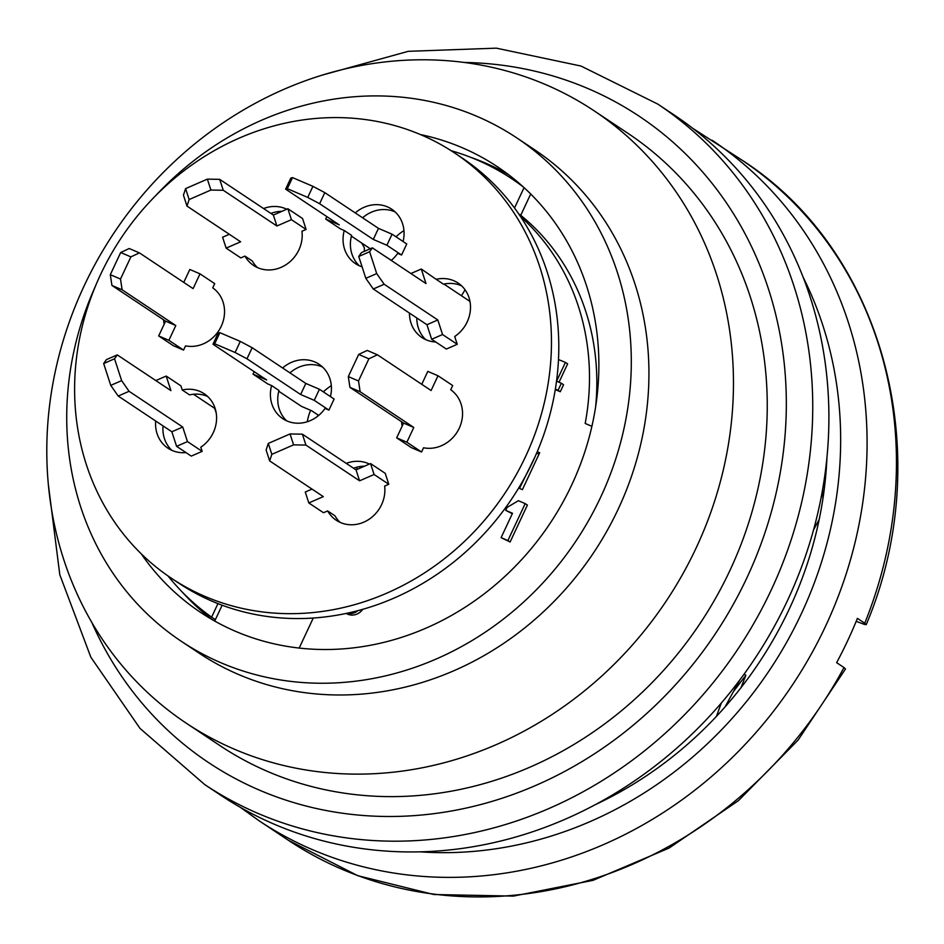 <?xml version="1.0" encoding="UTF-8"?>
<svg xmlns="http://www.w3.org/2000/svg" width="944" height="944" viewBox="0 0 944 944"><rect width="100%" height="100%" fill="white"/><g stroke="black" fill="none" stroke-linecap="round" stroke-linejoin="round"><path stroke-width="1.42" d="M523.613 187.231A265.689 239.67 -56.3 0 0 511.672 178.687L519.011 183.573A265.689 239.67 123.7 0 1 521.123 185M511.672 178.687A265.689 239.67 -56.3 0 0 451.079 150.674M530.705 194.004L520.734 215.291L518.752 213.969M514.504 208.01L524.05 187.632M520.734 215.291A241.168 217.545 123.7 0 1 595.629 406.781M591.9 426.322L585.186 423.455A241.168 217.545 -56.3 0 0 520.38 216.388M215.374 619.665L211.609 617.164L217.958 603.617M167.973 575.923A265.689 239.67 -56.3 0 0 211.609 617.164M313.255 618.049L299.177 648.091M362.779 609.328A13.086 11.8 123.7 0 1 346.247 613.435M555.355 389.105L558.081 390.273L561.373 383.252L556.606 381.211L565.432 362.39L567.639 363.853L559.013 382.249M561.373 383.252L563.568 384.715L560.288 391.736L555.52 389.695L555.096 390.604M527.401 505.087L510.102 542.009L501.099 537.632L507.896 540.546L525.194 503.624L527.401 505.087M512.309 513.701L505.713 510.35L512.509 513.265L501.099 537.632M464.991 289.69A49.053 44.25 123.7 0 1 461.415 295.72M395.984 236.791A49.053 44.25 123.7 0 1 403.961 230.572M307.272 421.756A49.053 44.25 123.7 0 1 310.611 410.298M323.344 391.866A49.053 44.25 123.7 0 1 331.32 385.648M537.242 451.68L539.685 452.731L522.386 489.653L518.657 488.048M361.564 242.938A49.053 44.25 123.7 0 1 364.337 247.8L364.337 251.328M536.617 453.155L539 454.182M347.073 613.27A13.086 11.8 -56.3 0 0 357.941 610.662M507.896 540.546L510.102 542.009M525.194 503.624L518.398 500.709L507.093 507.4L505.713 510.35M317.467 416.398A49.053 44.25 123.7 0 1 318.045 414.982M565.432 362.39L558.482 359.57M558.081 390.273L560.288 391.736M534.988 456.872L519.483 488.402M363.027 466.218L362.98 466.867M210.901 190.039L207.361 179.124L219.704 179.348L223.244 190.263L210.901 190.039L189.142 199.538L186.983 206.087L240.637 241.806L226.135 248.13L240.814 257.913L244.956 256.107L252.308 260.992A32.698 29.5 -56.3 0 0 257.441 267.577M244.956 256.107A32.698 29.5 -56.3 0 0 253.57 265.441A32.698 29.5 -56.3 0 0 287.129 263.954A32.698 29.5 -56.3 0 0 301.962 231.256L306.104 229.451L302.564 218.524L287.873 208.742L291.425 219.669L306.104 229.451M223.244 190.263L276.911 225.994L291.425 219.669M219.704 179.348L273.371 215.067L287.873 208.742M273.371 215.067L276.911 225.994M189.142 199.538L185.602 188.611L207.361 179.124M185.602 188.611L183.431 195.16L186.983 206.087M229.321 234.277L222.583 237.215L226.135 248.13M421.567 451.999L411.36 447.633L396.681 437.851L406.876 442.217L421.567 451.999L423.537 447.775A32.698 29.5 -56.3 0 0 459.232 428.234A32.698 29.5 -56.3 0 0 450.725 389.754L452.695 385.541L438.004 375.759L431.089 390.521L377.423 354.802L367.228 350.436L358.685 354.437L368.88 358.803L358.508 380.951L360.136 391.725L413.791 427.455L406.876 442.217M401.578 421.744A32.698 29.5 -56.3 0 0 402.179 426.098M330.435 396.586A32.698 29.5 -56.3 0 0 319.048 364.254A32.698 29.5 -56.3 0 0 282.622 367.983M328.925 410.109L334.117 399.041L319.426 389.258L314.246 400.339L328.925 410.109L325.043 408.445A32.698 29.5 -56.3 0 1 282.799 418.688A32.698 29.5 -56.3 0 1 271.612 385.565L267.73 383.913L253.039 374.131L254.196 371.665M117.268 354.897L114.543 358.791L103.663 363.534L106.389 359.64L117.268 354.897L170.923 390.627L166.203 376.066L180.894 385.836L182.239 390.002L189.579 394.887A32.698 29.5 -56.3 0 1 207.668 396.504M114.543 358.791L121.634 380.633L110.743 385.376L118.201 396.043L171.855 431.774L176.587 446.335L191.266 456.105L202.158 451.362L200.801 447.208A32.698 29.5 -56.3 0 0 204.199 393.754A32.698 29.5 -56.3 0 0 182.239 390.002M155.701 421.012A32.698 29.5 -56.3 0 0 167.961 448.199A32.698 29.5 -56.3 0 0 185.992 452.589M324.807 192.635L319.627 203.715L307.732 197.414L312.924 186.334L324.807 192.635L378.473 228.365L373.281 239.434L386.887 245.263L392.067 234.183L406.758 243.965L401.566 255.033L397.684 253.381A32.698 29.5 -56.3 0 1 391.241 260.426M359.322 265.76A32.698 29.5 -56.3 0 1 351.593 235.386L344.253 230.501A32.698 29.5 -56.3 0 0 355.44 263.624A32.698 29.5 -56.3 0 0 362.095 266.822M344.253 230.501L340.371 228.837L325.68 219.055L326.836 216.589M403.076 241.511A32.698 29.5 -56.3 0 0 391.689 209.179A32.698 29.5 -56.3 0 0 355.263 212.907M286.752 209.238A32.698 29.5 -56.3 0 0 263.565 208.553M312.004 489.098L305.266 492.025L308.806 502.951L323.497 512.734L327.639 510.928A32.698 29.5 -56.3 0 0 336.253 520.25A32.698 29.5 -56.3 0 0 369.812 518.775A32.698 29.5 -56.3 0 0 384.645 486.066L388.786 484.26L385.246 473.345L370.555 463.563L374.095 474.49L388.786 484.26M369.423 464.059A32.698 29.5 -56.3 0 0 346.247 463.374M110.306 274.68L120.679 252.52L130.886 256.886L120.502 279.046L110.306 274.68L111.935 285.442L165.601 321.172L175.796 325.538L168.882 340.312L183.561 350.082L185.543 345.87A32.698 29.5 -56.3 0 0 221.226 326.317A32.698 29.5 -56.3 0 0 212.719 287.837L214.701 283.625L200.01 273.843L189.815 269.477L183.761 282.398M183.561 350.082L173.366 345.716L158.675 335.934L168.882 340.312M163.583 319.827A32.698 29.5 -56.3 0 0 164.185 324.193M409.46 313.078A32.698 29.5 -56.3 0 0 421.862 337.504A32.698 29.5 -56.3 0 0 435.75 341.999M358.744 256.485L361.469 252.591L372.349 247.847L369.623 251.741L358.744 256.485L365.824 278.327L373.281 288.994L426.936 324.712L431.668 339.274L446.347 349.056L457.226 344.312L454.701 336.512A32.698 29.5 -56.3 0 0 458.1 283.058A32.698 29.5 -56.3 0 0 436.14 279.306L421.284 269.005L410.923 273.524M204.931 596.396A255.47 230.442 -56.3 0 0 515.884 475.351A255.47 230.442 -56.3 0 0 454.607 152.963A255.47 230.442 -56.3 0 0 121.21 237.923A255.47 230.442 -56.3 0 0 171.454 578.283A255.47 230.442 -56.3 0 0 204.931 596.396M171.454 578.283L178.805 583.168A255.47 230.442 -56.3 0 0 212.27 601.281A255.47 230.442 -56.3 0 0 523.224 480.236A255.47 230.442 -56.3 0 0 461.946 157.86L454.607 152.963M416.811 317.975A32.698 29.5 -56.3 0 0 425.732 339.639M364.573 466.171A32.698 29.5 -56.3 0 0 353.599 468.259M322.518 367.004A32.698 29.5 -56.3 0 0 289.961 372.868M286.681 420.835A32.698 29.5 -56.3 0 1 278.952 390.462L271.612 385.565M212.978 344.23L218.17 333.149L219.881 332.677L214.689 343.758L212.978 344.23L266.645 379.948L253.039 374.131M219.881 332.677L240.283 341.409L235.091 352.49L214.689 343.758M235.091 352.49L246.986 358.791L252.166 347.711L305.832 383.441L319.426 389.258M240.283 341.409L252.166 347.711M246.986 358.791L300.64 394.509L305.832 383.441M300.64 394.509L314.246 400.339M293.584 444.86L271.825 454.347L268.285 443.432L290.044 433.945L293.584 444.86L305.927 445.084L359.593 480.815L356.041 469.888L370.555 463.563M359.593 480.815L374.095 474.49M305.927 445.084L302.387 434.169L356.041 469.888M290.044 433.945L302.387 434.169M268.285 443.432L266.114 449.981L269.654 460.896L323.32 496.627L308.806 502.951M271.825 454.347L269.654 460.896M327.639 510.928L334.978 515.813A32.698 29.5 -56.3 0 0 340.123 522.398M372.349 247.847L426.004 283.566L421.284 269.005M365.824 278.327L376.703 273.583L384.161 284.25L373.281 288.994M369.623 251.741L376.703 273.583M384.161 284.25L437.815 319.969L426.936 324.712M431.668 339.274L442.547 334.53L457.226 344.312M437.815 319.969L442.547 334.53M461.569 285.808A32.698 29.5 -56.3 0 0 443.479 284.191L436.14 279.306M281.89 211.35A32.698 29.5 -56.3 0 0 270.916 213.438M166.203 376.066L155.843 380.574M110.743 385.376L103.663 363.534M118.201 396.043L129.08 391.3L182.735 427.03L187.467 441.591L176.587 446.335M121.634 380.633L129.08 391.3M171.855 431.774L182.735 427.03M187.467 441.591L202.158 451.362M163.041 425.897A32.698 29.5 -56.3 0 0 171.832 450.335M165.601 321.172L158.675 335.934M111.935 285.442L122.13 289.808L175.796 325.538M120.502 279.046L122.13 289.808M130.886 256.886L139.429 252.886L193.095 288.616L200.01 273.843M120.679 252.52L129.234 248.52L139.429 252.886M395.158 211.928A32.698 29.5 -56.3 0 0 362.602 217.804M386.887 245.263L401.566 255.033M378.473 228.365L392.067 234.183M319.627 203.715L373.281 239.434M307.732 197.414L287.33 188.682L292.522 177.602L312.924 186.334M292.522 177.602L290.811 178.074L285.619 189.154L339.285 224.884L325.68 219.055M287.33 188.682L285.619 189.154M413.791 427.455L403.595 423.077L396.681 437.851M360.136 391.725L349.929 387.359L403.595 423.077M358.508 380.951L348.301 376.585L349.929 387.359M348.301 376.585L358.685 354.437M368.88 358.803L377.423 354.802M421.756 384.314L427.809 371.393L438.004 375.759M443.94 284.085L469.758 301.278L470.136 302.458M351.392 236.165L370.284 248.744M383.736 255.423L391.335 260.343M193.52 394.25L214.677 408.327L216.235 413.153M278.751 391.241L301.514 406.392L311.709 410.77L318.694 415.419M360.124 466.513L359.947 468.189M356.844 469.546A16.331 6.95 -66.8 0 1 356.997 467.162M212.27 619.665A267.742 241.511 123.7 0 1 181.744 591.51M470.773 157.353A267.742 241.511 123.7 0 1 508.533 174.652M214.713 621.069L222.147 605.21M420.316 134.52A267.742 241.511 123.7 0 1 497.382 166.722A267.742 241.511 123.7 0 1 571.71 484.945A267.742 241.511 123.7 0 1 200.647 612.444A267.742 241.511 123.7 0 1 141.199 553.774M155.524 195.797A302.481 272.851 123.7 0 1 516.639 137.8A302.481 272.851 123.7 0 1 600.608 497.311A302.481 272.851 123.7 0 1 181.39 641.365A302.481 272.851 123.7 0 1 95.58 285.843M516.639 137.8L534.269 149.53A302.481 272.851 123.7 0 1 618.237 509.052A302.481 272.851 123.7 0 1 199.019 653.106L181.39 641.365M696.129 547.992A367.877 331.84 123.7 0 1 186.275 723.187A367.877 331.84 123.7 0 1 113.905 233.062A367.877 331.84 123.7 0 1 594 110.731A367.877 331.84 123.7 0 1 696.129 547.992M594 110.731L627.784 133.222A367.877 331.84 123.7 0 1 729.913 570.483A367.877 331.84 123.7 0 1 220.046 745.677L186.275 723.187M321.55 75.308L408.268 51.318L496.308 48.156L580.997 66.045L657.779 104.088L673.933 114.838A408.752 368.715 123.7 0 1 787.414 600.679A408.752 368.715 123.7 0 1 220.896 795.344L204.742 784.594L140.031 728.438L90.848 657.213L59.802 574.754L48.474 485.487M733.795 691.067L745.89 675.267L740.981 687.704M819.18 519.495L813.516 529.95M820.855 498.833L824.159 489.853M826.283 463.716L825.021 482.136L823.345 485.039M721.334 703.044L716.402 716.425M724.992 706.997L739.671 680.176M745.89 675.267L744.143 674.11M856.184 621.317L864.562 624.468L866.25 624.633L864.739 623.241A408.752 368.715 -56.3 0 0 741.5 159.819L692.542 128.172M845.376 669.154L798.081 740.096L738.479 800.606L669.119 848.042L593.021 880.351L513.442 896.092L433.839 894.523L357.729 875.666L288.463 840.325A408.752 368.715 -56.3 0 0 843.983 667.55L836.644 662.664A408.752 368.715 -56.3 0 0 847.629 640.775A408.752 368.715 -56.3 0 0 857.4 618.355L864.739 623.241M843.983 667.55L845.482 668.942M595.876 804.394A374.013 337.374 -56.3 0 0 789.361 608.845A374.013 337.374 -56.3 0 0 826.956 457.285M91.721 622.226A388.314 350.283 -56.3 0 0 413.142 815.699A388.314 350.283 -56.3 0 0 746.916 577.752A388.314 350.283 -56.3 0 0 464.389 62.457M657.779 104.088A408.752 368.715 123.7 0 1 771.26 589.929A408.752 368.715 123.7 0 1 204.754 784.594M288.463 840.325L259.081 820.773A408.752 368.715 -56.3 0 0 825.599 626.108A408.752 368.715 -56.3 0 0 712.13 140.267M420.41 851.866A388.314 350.283 -56.3 0 0 801.255 613.93A388.314 350.283 -56.3 0 0 803.061 277.099M866.344 624.397C937.958 454.63 883.749 250.656 741.5 159.819M240.378 807.368L259.081 820.773"/></g></svg>
